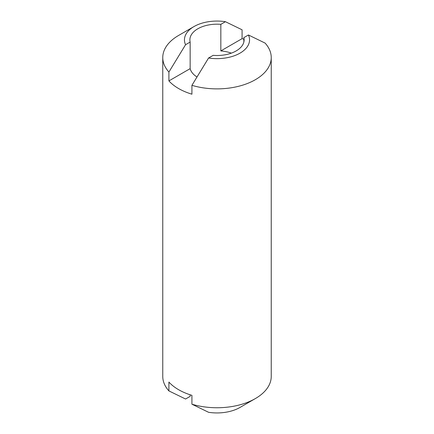 <?xml version="1.0" encoding="UTF-8"?>
<svg xmlns="http://www.w3.org/2000/svg" width="434" height="434" viewBox="0 0 434 434"><rect width="100%" height="100%" fill="white"/><g stroke="black" fill="none" stroke-linecap="round" stroke-linejoin="round"><path stroke-width="0.65" d="M196.927 76.954A27.12 15.657 180 0 1 190.152 68.637L190.152 42.065A27.12 15.657 0 0 1 189.88 39.847A27.12 15.657 0 0 1 220.835 24.347L225.425 21.7A32.545 18.787 0 0 0 193.987 26.561L178.645 35.42A54.239 31.313 0 0 0 162.761 57.565L162.761 376.435A54.239 31.313 0 0 0 168.907 390.915L185.562 399.014L190.152 396.367L190.152 394.788M220.835 24.347L220.835 50.919A27.12 15.657 180 0 1 231.349 53.138M208.575 57.999L191.92 85.33A54.239 31.313 0 0 0 271.239 57.565A54.239 31.313 0 0 0 265.093 43.085L248.438 34.986L243.848 37.633A27.12 15.657 0 0 1 244.12 39.847A27.12 15.657 0 0 1 213.165 55.351L208.575 57.999A32.545 18.787 0 0 0 248.438 34.986M191.92 85.33L191.92 94.189A54.239 31.313 180 0 1 178.645 88.563A54.239 31.313 180 0 1 168.907 80.903L168.907 72.044L185.562 44.713L190.152 42.065M168.907 390.915L168.907 382.061A54.239 31.313 0 0 0 178.645 389.721A54.239 31.313 0 0 0 191.92 395.347L191.92 404.2A54.239 31.313 0 0 0 255.355 398.58A54.239 31.313 0 0 0 271.239 376.435L271.239 57.565M191.92 404.2L208.575 412.3A32.545 18.787 0 0 0 240.013 407.439L255.355 398.58M193.987 26.561A32.545 18.787 0 0 0 185.562 44.713M162.761 57.565A54.239 31.313 0 0 0 168.907 72.044M225.425 21.7L242.08 29.8L242.08 38.653A54.239 31.313 180 0 1 243.848 39.212M243.848 42.065L243.848 37.633M242.08 38.653L220.835 50.919M190.152 68.637L168.907 80.903"/></g></svg>

